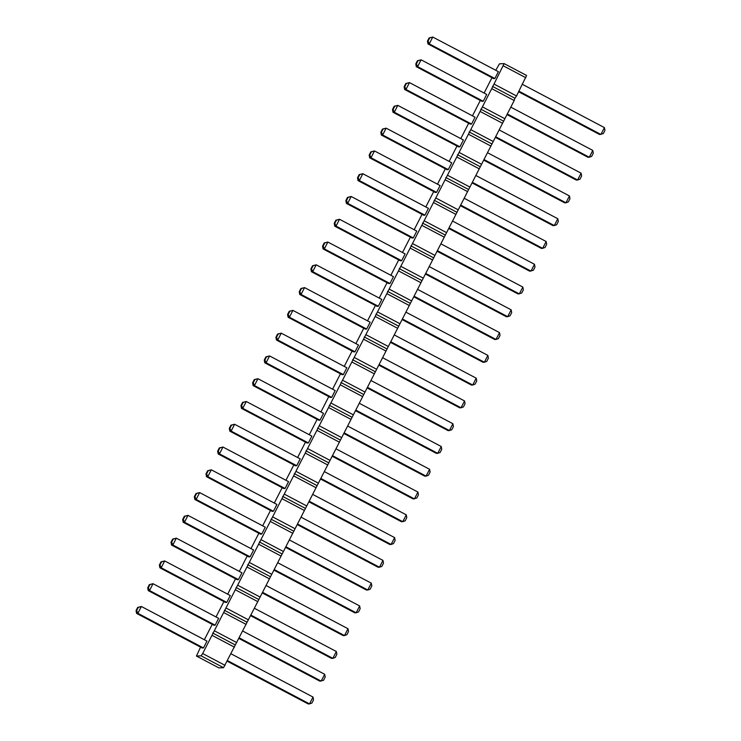 <?xml version="1.0" encoding="UTF-8"?>
<svg xmlns="http://www.w3.org/2000/svg" width="741" height="741" viewBox="0 0 741 741"><rect width="100%" height="100%" fill="white"/><g stroke="black" fill="none" stroke-linecap="round" stroke-linejoin="round"><path stroke-width="1.11" d="M495.766 70.284L499.49 63.828L504.121 63.615L491.737 88.651L514.198 100.507L257.775 601.618L223.532 667.687L218.901 667.9L196.439 656.044L200.57 647.143M492.469 86.391L514.93 98.247L514.198 100.507M204.368 639.724L212.222 624.367M491.737 88.651L202.664 653.534L201.07 655.831L196.439 656.044M484.105 93.06L491.968 77.703M472.452 115.837L480.307 100.48M460.791 138.623L468.655 123.256M449.139 161.399L456.993 146.042M437.486 184.176L445.341 168.818M425.825 206.952L433.689 191.595M414.173 229.729L422.027 214.371M402.511 252.505L410.375 237.148M390.859 275.281L398.714 259.924M379.207 298.058L387.061 282.701M367.545 320.844L375.409 305.477M355.893 343.62L363.748 328.263M344.232 366.397L352.095 351.039M332.579 389.173L340.443 373.816M320.927 411.95L328.782 396.592M309.266 434.726L317.129 419.369M297.613 457.503L305.468 442.145M285.952 480.279L293.816 464.922M274.3 503.056L282.164 487.698M262.647 525.841L270.502 510.475M250.986 548.618L258.85 533.261M239.334 571.394L247.188 556.037M227.672 594.171L235.536 578.814M216.02 616.947L223.884 601.59M195.967 493.515L199.653 492.598L265.259 527.212L261.758 534.048L260.462 534.113L194.855 499.49L194.337 496.711L195.967 493.515L196.578 493.487L194.948 496.683L194.337 496.711M207.628 470.739L211.305 469.822L276.912 504.436L273.42 511.271L272.123 511.327L206.517 476.713L205.998 473.934L207.628 470.739L208.23 470.711L206.6 473.907L205.998 473.934M219.28 447.962L222.967 447.045L288.573 481.659L285.072 488.495L283.775 488.551L218.169 453.937L217.65 451.149L219.28 447.962L219.892 447.935L218.252 451.121L217.65 451.149M230.942 425.186L234.619 424.269L300.225 458.883L296.733 465.719L295.427 465.774L229.821 431.16L229.302 428.372L230.942 425.186L231.544 425.158L229.914 428.344L229.302 428.372M277.56 334.08L281.247 333.163L346.853 367.777L343.352 374.603L342.055 374.668L276.449 340.054L275.93 337.266L277.56 334.08L278.171 334.052L276.532 337.238L275.93 337.266M265.908 356.856L269.585 355.939L335.191 390.553L331.699 397.389L330.393 397.445L264.796 362.831L264.278 360.043L265.908 356.856L266.51 356.829L264.88 360.015L264.278 360.043M242.594 402.409L246.281 401.492L311.878 436.106L308.386 442.942L307.089 442.998L241.483 408.384L240.964 405.596L242.594 402.409L243.196 402.382L241.566 405.568L240.964 405.596M254.246 379.633L257.933 378.716L323.539 413.33L320.038 420.166L318.741 420.221L253.135 385.607L252.616 382.819L254.246 379.633L254.858 379.605L253.227 382.791L252.616 382.819M312.526 265.741L316.212 264.824L381.819 299.438L378.318 306.274L377.021 306.329L311.415 271.715L310.896 268.927L312.526 265.741L313.137 265.713L311.507 268.9L310.896 268.927M300.874 288.518L304.56 287.601L370.157 322.215L366.665 329.05L365.369 329.115L299.762 294.492L299.244 291.713L300.874 288.518L301.476 288.49L299.846 291.685L299.244 291.713M289.222 311.294L292.899 310.377L358.505 345L355.004 351.827L353.707 351.892L288.101 317.268L287.582 314.49L289.222 311.294L289.824 311.266L288.193 314.462L287.582 314.49M359.153 174.635L362.84 173.718L428.437 208.332L424.945 215.168L423.648 215.223L358.042 180.609L357.523 177.821L359.153 174.635L359.755 174.607L358.125 177.794L357.523 177.821M347.501 197.412L351.178 196.495L416.785 231.109L413.283 237.944L411.987 238L346.38 203.386L345.862 200.598L347.501 197.412L348.103 197.384L346.473 200.57L345.862 200.598M324.188 242.965L327.865 242.048L393.471 276.662L389.979 283.497L388.673 283.553L323.076 248.939L322.557 246.151L324.188 242.965L324.79 242.937L323.159 246.123L322.557 246.151M335.84 220.188L339.526 219.271L405.132 253.885L401.631 260.721L400.335 260.776L334.728 226.162L334.21 223.374L335.84 220.188L336.451 220.16L334.812 223.347L334.21 223.374M382.467 129.073L386.144 128.156L451.751 162.779L448.259 169.606L446.953 169.67L381.356 135.057L380.837 132.269L382.467 129.073L383.069 129.054L381.439 132.241L380.837 132.269M370.806 151.859L374.492 150.942L440.098 185.556L436.597 192.382L435.3 192.447L369.694 157.833L369.175 155.045L370.806 151.859L371.417 151.831L369.787 155.017L369.175 155.045M394.119 106.296L397.806 105.379L463.412 139.993L459.911 146.829L458.614 146.894L393.008 112.271L392.489 109.492L394.119 106.296L394.731 106.269L393.091 109.464L392.489 109.492M184.314 516.292L188.001 515.375L253.598 549.998L250.106 556.824L248.809 556.889L183.203 522.275L182.684 519.487L184.314 516.292L184.917 516.273L183.286 519.46L182.684 519.487M417.433 60.743L421.11 59.826L486.717 94.44L483.225 101.276L481.928 101.332L416.322 66.718L415.803 63.93L417.433 60.743L418.035 60.716L416.405 63.902L415.803 63.93M405.781 83.52L409.458 82.603L475.064 117.217L471.563 124.053L470.266 124.108L404.66 89.494L404.141 86.716L405.781 83.52L406.383 83.492L404.753 86.688L404.141 86.716M149.349 584.63L153.026 583.713L218.632 618.327L215.14 625.163L213.843 625.219L148.237 590.605L147.718 587.817L149.349 584.63L149.951 584.603L148.32 587.789L147.718 587.817M161.001 561.854L164.687 560.937L230.294 595.551L226.792 602.387L225.496 602.442L159.889 567.828L159.371 565.04L161.001 561.854L161.612 561.826L159.982 565.013L159.371 565.04M172.662 539.077L176.339 538.161L241.946 572.774L238.454 579.601L237.148 579.666L171.541 545.052L171.023 542.264L172.662 539.077L173.264 539.05L171.634 542.236L171.023 542.264M429.085 37.967L432.772 37.05L498.378 71.664L494.877 78.5L493.58 78.555L427.974 43.941L427.455 41.153L429.085 37.967L429.697 37.939L428.066 41.126L427.455 41.153M137.687 607.407L141.374 606.49L206.98 641.104L203.479 647.94L202.182 647.995L136.576 613.381L136.057 610.593L137.687 607.407L138.298 607.379L136.668 610.565L136.057 610.593M494.062 84.094L516.533 95.95L514.93 98.247M482.41 106.88L504.88 118.727M504.121 63.615L526.592 75.471L516.533 95.95M201.07 655.831L223.532 667.687M202.664 653.534L225.134 665.39M211.991 635.315L234.462 647.171M212.723 633.055L235.193 644.911M214.325 630.758L236.787 642.614M223.652 612.538L246.114 624.394M224.384 610.278L246.846 622.134M225.977 607.981L248.448 619.837M235.305 589.762L257.775 601.618M236.036 587.502L258.507 599.358M237.639 585.205L260.1 597.061M246.957 566.985L269.428 578.841M247.689 564.725L270.159 576.581M249.291 562.428L271.762 574.284M258.618 544.209L281.08 556.056M259.35 541.949L281.812 553.805M260.943 539.652L283.414 551.508M270.27 521.423L292.741 533.279M271.002 519.172L293.473 531.028M272.605 516.875L295.066 528.722M281.932 498.647L304.394 510.503M282.664 496.396L305.125 508.243M284.257 494.099L306.728 505.946M293.584 475.87L316.055 487.726M294.316 473.61L316.787 485.466M295.918 471.313L318.38 483.169M305.236 453.094L327.707 464.95M305.968 450.834L328.439 462.69M307.571 448.537L330.041 460.393M316.898 430.317L339.359 442.173M317.63 428.057L340.091 439.913M319.223 425.76L341.694 437.616M328.55 407.541L351.021 419.397M329.282 405.281L351.753 417.137M330.884 402.984L353.346 414.84M340.202 384.764L362.673 396.62M340.943 382.504L363.405 394.36M342.537 380.207L365.007 392.063M351.864 361.988L374.335 373.835M352.596 359.728L375.066 371.584M354.198 357.431L376.66 369.287M363.516 339.211L385.987 351.058M364.248 336.951L386.719 348.807M365.85 334.654L388.321 346.51M375.178 316.426L397.639 328.282M375.909 314.175L398.371 326.021M377.502 311.878L399.973 323.724M386.83 293.649L409.301 305.505M387.562 291.389L410.032 303.245M389.164 289.092L411.625 300.948M398.482 270.873L420.953 282.729M399.223 268.613L421.685 280.469M400.816 266.315L423.287 278.171M410.144 248.096L432.605 259.952M410.875 245.836L433.346 257.692M412.478 243.539L434.939 255.395M421.796 225.32L444.267 237.176M422.527 223.06L444.998 234.916M424.13 220.762L446.601 232.618M433.457 202.543L455.919 214.399M434.189 200.283L456.651 212.139M435.782 197.986L458.253 209.842M445.109 179.767L467.58 191.623M445.841 177.507L468.312 189.363M447.444 175.209L469.905 187.065M456.762 156.99L479.232 168.837M457.503 154.73L479.964 166.586M459.096 152.433L481.567 164.289M468.423 134.204L490.885 146.06M469.155 131.954L491.626 143.8M470.757 129.656L493.219 141.503M480.075 111.428L502.546 123.284M480.807 109.177L503.278 121.024M503.389 65.875L525.86 77.731M196.578 493.487L199.653 492.598L196.152 499.434L194.855 499.49M194.948 496.683L196.152 499.434L261.758 534.048M208.23 470.711L211.305 469.822L207.813 476.658L206.517 476.713M206.6 473.907L207.813 476.658L273.42 511.271M219.892 447.935L222.967 447.045L219.466 453.881L218.169 453.937M218.252 451.121L219.466 453.881L285.072 488.495M231.544 425.158L234.619 424.269L231.127 431.105L229.821 431.16M229.914 428.344L231.127 431.105L296.733 465.719M278.171 334.052L281.247 333.163L277.745 339.989L276.449 340.054M276.532 337.238L277.745 339.989L343.352 374.603M266.51 356.829L269.585 355.939L266.093 362.766L264.796 362.831M264.88 360.015L266.093 362.766L331.699 397.389M243.196 402.382L246.281 401.492L242.779 408.328L308.386 442.942M241.566 405.568L242.779 408.328L241.483 408.384M254.858 379.605L257.933 378.716L254.432 385.552L253.135 385.607M253.227 382.791L254.432 385.552L320.038 420.166M313.137 265.713L316.212 264.824L312.711 271.66L311.415 271.715M311.507 268.9L312.711 271.66L378.318 306.274M301.476 288.49L304.56 287.601L301.059 294.436L299.762 294.492M299.846 291.685L301.059 294.436L366.665 329.05M289.824 311.266L292.899 310.377L289.407 317.213L288.101 317.268M288.193 314.462L289.407 317.213L355.004 351.827M359.755 174.607L362.84 173.718L359.339 180.545L424.945 215.168M358.125 177.794L359.339 180.545L358.042 180.609M348.103 197.384L351.178 196.495L347.686 203.33L413.283 237.944M346.473 200.57L347.686 203.33L346.38 203.386M324.79 242.937L327.865 242.048L324.373 248.883L323.076 248.939M323.159 246.123L324.373 248.883L389.979 283.497M336.451 220.16L339.526 219.271L336.025 226.107L334.728 226.162M334.812 223.347L336.025 226.107L401.631 260.721M383.069 129.054L386.144 128.156L382.652 134.992L381.356 135.057M381.439 132.241L382.652 134.992L448.259 169.606M371.417 151.831L374.492 150.942L370.991 157.768L369.694 157.833M369.787 155.017L370.991 157.768L436.597 192.382M394.731 106.269L397.806 105.379L394.305 112.215L393.008 112.271M393.091 109.464L394.305 112.215L459.911 146.829M184.917 516.273L188.001 515.375L184.5 522.21L183.203 522.275M183.286 519.46L184.5 522.21L250.106 556.824M418.035 60.716L421.11 59.826L417.618 66.662L416.322 66.718M416.405 63.902L417.618 66.662L483.225 101.276M406.383 83.492L409.458 82.603L405.966 89.439L404.66 89.494M404.753 86.688L405.966 89.439L471.563 124.053M149.951 584.603L153.026 583.713L149.534 590.549L215.14 625.163M148.32 587.789L149.534 590.549L148.237 590.605M161.612 561.826L164.687 560.937L161.186 567.763L159.889 567.828M159.982 565.013L161.186 567.763L226.792 602.387M173.264 539.05L176.339 538.161L172.848 544.987L171.541 545.052M171.634 542.236L172.848 544.987L238.454 579.601M429.697 37.939L432.772 37.05L429.271 43.886L494.877 78.5M428.066 41.126L429.271 43.886L427.974 43.941M138.298 607.379L141.374 606.49L137.882 613.326L136.576 613.381M136.668 610.565L137.882 613.326L203.479 647.94M289.342 539.92L371.306 583.167L367.805 590.003L366.508 590.058L285.544 547.34M285.841 546.756L367.805 590.003L370.194 589.141L371.825 585.955L371.306 583.167M297.502 523.98L379.466 567.226L378.16 567.282L297.197 524.563M300.994 517.144L382.958 560.391L379.466 567.226L381.847 566.365L383.477 563.179L382.958 560.391M312.656 494.367L394.62 537.614L391.118 544.45L389.822 544.505L308.858 501.787M309.154 501.203L391.118 544.45L393.499 543.588L395.138 540.402L394.62 537.614M324.308 471.591L406.272 514.838L402.771 521.673L401.474 521.729L320.51 479.01M320.807 478.427L402.771 521.673L405.16 520.812L406.79 517.626L406.272 514.838M370.935 380.485L452.899 423.732L449.398 430.558L448.101 430.623L367.138 387.895M367.434 387.311L449.398 430.558L451.778 429.706L453.418 426.51L452.899 423.732M359.274 403.261L441.238 446.508L437.746 453.335L436.44 453.399L355.476 410.681M355.782 410.088L437.746 453.335L440.126 452.482L441.756 449.287L441.238 446.508M332.172 456.234L413.135 498.952L416.812 498.035L418.443 494.849L417.924 492.061L414.432 498.897L332.468 455.65M335.96 448.814L417.924 492.061M347.622 426.038L429.585 469.285L426.084 476.111L424.788 476.176L343.824 433.457M344.12 432.864L426.084 476.111L428.474 475.259L430.104 472.073L429.585 469.285M405.901 312.146L487.865 355.393L484.364 362.229L483.067 362.284L402.104 319.566M402.4 318.982L484.364 362.229L486.754 361.367L488.384 358.181L487.865 355.393M390.748 341.758L472.712 385.005L471.415 385.061L390.442 342.342M394.24 334.923L476.204 378.169L472.712 385.005L475.092 384.144L476.722 380.957L476.204 378.169M382.588 357.699L464.551 400.946L461.05 407.782L459.753 407.837L378.79 365.118M379.086 364.535L461.05 407.782L463.44 406.92L465.07 403.734L464.551 400.946M448.722 228.46L529.695 271.178L533.372 270.261L535.002 267.066L534.483 264.287L530.991 271.113L449.027 227.867M452.519 221.04L534.483 264.287M437.07 251.236L518.033 293.955L521.72 293.038L523.35 289.851L522.831 287.063L519.33 293.899L437.366 250.653M440.867 243.817L522.831 287.063M414.062 296.205L496.025 339.452L494.719 339.508L413.756 296.789M417.554 289.37L499.517 332.616L496.025 339.452L498.406 338.591L500.036 335.404L499.517 332.616M429.215 266.593L511.179 309.84L507.678 316.676L506.381 316.731L425.417 274.013M425.714 273.429L507.678 316.676L510.058 315.814L511.698 312.628L511.179 309.84M475.833 175.478L557.797 218.725L554.305 225.56L552.999 225.625L472.036 182.897M472.341 182.314L554.305 225.56L556.686 224.708L558.316 221.513L557.797 218.725M464.181 198.264L546.145 241.51L542.644 248.337L541.347 248.402L460.383 205.683M460.68 205.09L542.644 248.337L545.033 247.485L546.663 244.289L546.145 241.51M487.495 152.702L569.458 195.948L565.957 202.784L564.661 202.839L483.697 160.121M483.993 159.537L565.957 202.784L568.338 201.923L569.977 198.736L569.458 195.948M274.189 569.533L356.152 612.779L354.856 612.844L273.892 570.116M277.68 562.697L359.644 605.943L356.152 612.779L358.533 611.927L360.163 608.732L359.644 605.943M510.799 107.149L592.763 150.395L589.271 157.231L587.974 157.287L507.001 114.568M507.307 113.984L589.271 157.231L591.651 156.37L593.282 153.183L592.763 150.395M499.147 129.925L581.111 173.172L577.61 180.007L576.313 180.063L495.349 137.344M495.646 136.761L577.61 180.007L579.999 179.146L581.629 175.96L581.111 173.172M238.917 638.455L319.89 681.174L323.567 680.257L325.197 677.07L324.678 674.282L321.186 681.118L239.223 637.871M242.715 631.036L324.678 674.282M254.376 608.259L336.34 651.506L332.839 658.332L331.542 658.397L250.578 615.678M250.875 615.086L332.839 658.332L335.219 657.48L336.859 654.284L336.34 651.506M266.028 585.483L347.992 628.729L344.5 635.556L343.194 635.621L262.231 592.902M262.536 592.309L344.5 635.556L346.881 634.704L348.511 631.508L347.992 628.729M518.663 91.791L599.626 134.51L603.313 133.593L604.943 130.407L604.424 127.619L600.923 134.454L518.959 91.208M522.461 84.372L604.424 127.619M231.062 653.812L313.026 697.059L309.525 703.894L308.228 703.95L227.265 661.231M227.561 660.648L309.525 703.894L311.915 703.033L313.545 699.847L313.026 697.059"/></g></svg>
